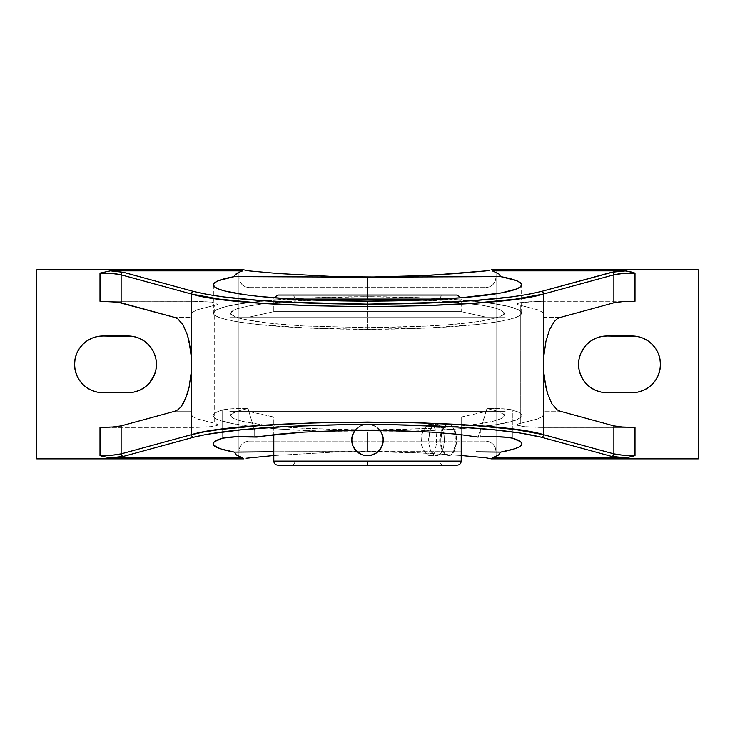 <?xml version="1.0" encoding="UTF-8"?>
<svg xmlns="http://www.w3.org/2000/svg" width="735" height="735" viewBox="0 0 735 735"><rect width="100%" height="100%" fill="white"/><g stroke="black" fill="none" stroke-linecap="round" stroke-linejoin="round"><path stroke-width="0.55" stroke-dasharray="3.67 2.76" d="M367.5 451.538L367.5 431.987A154.423 16.335 180 0 0 521.923 415.652A154.423 16.335 180 0 0 512.332 409.983L512.332 438.17L512.332 409.983A22.27 2.361 180 0 0 486.928 408.495L486.083 411.6L499.074 411.6L504.081 414.834L504.21 415.927L500.985 418.702L492.817 421.357L471.999 424.904L442.461 427.678L393.804 429.782L341.215 429.782L292.539 427.678L263.001 424.904L248.044 422.607L237.469 420.043L234.006 418.702L230.79 415.927A219.076 219.076 0 0 1 229.789 411.6L505.211 411.6A219.076 219.076 0 0 1 504.21 415.927A219.076 219.076 0 0 0 505.211 411.6L499.074 411.6L486.928 408.495L478.127 437.086L480.304 430.627L480.304 436.948L480.304 430.627L486.083 411.6L499.074 411.6L503.181 413.741L504.21 415.927L503.227 417.324L500.985 418.702L492.817 421.357L480.01 423.792L453.1 426.86L431.022 428.395L367.491 430.058L303.987 428.395L263.001 424.904L242.183 421.357L234.006 418.702L231.773 417.324L230.79 415.927L230.919 414.834L235.926 411.6L229.789 411.6A219.076 219.076 0 0 0 230.79 415.927L231.819 413.741L235.926 411.6L248.072 408.495L248.917 411.6L235.926 411.6L248.072 408.495L232.756 408.733L222.668 409.983A154.423 16.335 180 0 0 213.076 415.652A154.423 16.335 180 0 0 367.5 431.987L367.5 451.538L427.421 453.183L461.212 455.516L412.574 452.475L367.5 451.538L444.363 451.685L290.702 451.685L367.5 451.538M461.212 451.768L444.363 451.685L461.212 451.759M249.211 411.6L273.787 417.048L461.212 417.048L485.789 411.6L249.211 411.6L485.789 411.6L461.212 417.048L273.787 417.048L273.787 434.651L273.787 417.048L461.212 417.048L461.212 434.651L461.212 417.048L273.787 417.048L249.211 411.6M632.1 335.996L606.899 335.996A28.353 28.353 0 0 0 578.546 364.349A28.353 28.353 0 0 0 606.899 392.701L632.1 392.701A28.353 28.353 0 0 0 660.453 364.349L660.453 364.339A28.353 28.353 0 0 0 632.1 335.996L606.899 335.996L601.368 336.547L596.048 338.155M75.099 369.88L76.706 375.199L79.325 380.096L82.853 384.396L87.153 387.924L92.05 390.542L97.369 392.159L102.9 392.701L128.101 392.701A28.353 28.353 0 0 0 156.454 364.349L155.903 358.818L154.295 353.498L151.676 348.601L148.148 344.302M217.211 304.648L214.694 305.291L214.694 423.406L218.065 424.747L218.065 303.95L217.211 304.648L218.065 303.95L218.065 424.747L216.145 423.727L197.072 418.886L192.57 416.479L191.063 414.025L191.063 314.672L192.57 312.228L197.072 309.821L214.694 305.291L214.694 423.406L197.072 418.886L192.57 416.479L191.063 414.025L191.063 314.672L191.063 317.502L174.985 317.502L191.063 317.502L191.063 355.161L191.063 314.672L192.57 312.228L197.072 309.821L217.211 304.648M351.973 437.307A15.747 15.747 0 0 1 352.056 436.856L352.956 433.907L356.365 428.808L352.956 433.898L354.417 431.179L358.753 426.851L364.431 424.499L367.5 424.196L373.555 425.409L378.644 428.817L382.053 433.926L382.944 436.875L380.601 431.206L376.265 426.87L370.596 424.508L364.422 424.499L358.753 426.851L354.417 431.179L356.365 428.808L361.464 425.4L367.5 424.196L373.545 425.409L376.265 426.87L380.013 430.379A15.747 15.747 0 0 0 354.904 430.499M354.417 431.188L353.434 432.86M356.365 451.088L354.399 448.699L352.947 445.98L356.356 451.079L354.399 448.699L352.056 443.03L351.753 439.953L352.056 443.03L354.399 448.699L352.056 443.021L352.056 436.856L351.753 439.953L352.956 433.898L352.331 435.708M381.63 432.988L382.044 433.907A15.747 15.747 0 0 1 383.247 439.953L382.053 445.98L380.592 448.708L376.246 453.045L370.569 455.397L376.256 453.045L370.578 455.397L367.5 455.7L361.473 454.506L357.118 451.795L362.98 455.038M368.814 455.645A15.747 15.747 0 0 1 364.413 455.397L370.578 455.397L366.021 455.626M376.246 453.045L380.592 448.708A15.747 15.747 0 0 1 380.583 448.708L381.621 446.926M383.027 442.589A15.747 15.747 0 0 1 382.944 443.04L382.714 444.032M380.592 431.188L382.053 433.926L383.247 439.953L382.944 436.875L382.944 443.04L382.044 445.998A15.747 15.747 0 0 0 382.053 445.98L383.119 441.983M381.208 432.198L380.914 431.693M367.5 329.326L367.5 301.129L367.5 329.326L426.475 328.086L476.473 324.548L495.638 322.077L509.879 319.256L518.653 316.197L520.867 314.617L521.611 313.018L520.867 311.419L518.653 309.839L509.879 306.78L495.638 303.959L476.473 301.488L426.475 297.951L367.5 296.71A154.111 16.308 0 0 0 213.389 313.018A154.111 16.308 0 0 0 367.5 329.326A154.111 16.308 0 0 0 521.611 313.018A154.111 16.308 0 0 0 367.5 296.71L308.525 297.951L258.527 301.488L239.362 303.959L225.121 306.78L216.347 309.839L214.133 311.419L213.389 313.018L214.133 314.617L216.347 316.197L225.121 319.256L239.362 322.077L258.527 324.548L308.525 328.086L367.5 329.326M367.601 295.047L457.179 295.047L367.5 295.047L367.5 296.71L367.399 295.047L367.399 299.081L461.212 299.081L442.323 299.081L461.212 299.081L461.212 311.649L273.787 311.649L249.211 317.097L485.789 317.097L461.212 311.649L461.001 297.785M447.073 424.508L448.662 424.196A15.747 7.874 -90 0 0 440.779 439.953L439.631 439.953L441.312 431.206L443.922 426.86L447.073 424.508L443.922 426.86L441.312 431.206L439.631 439.953L440.779 439.953L441.386 445.98L443.086 451.088L445.649 454.506L448.662 455.7L450.197 455.397L453.036 453.045L455.204 448.699L456.536 439.953L455.204 431.197L451.676 425.4L448.662 424.196L447.119 424.499L444.28 426.851L442.112 431.197L440.779 439.953A15.747 7.874 -90 0 0 448.662 455.7L445.474 454.496L442.516 451.088L440.403 445.998L439.631 439.953L440.403 445.998L442.516 451.088L445.474 454.496L448.662 455.7A15.747 7.874 -90 0 0 456.536 439.953A15.747 7.874 -90 0 0 448.662 424.196L451.51 425.4L453.651 428.817L454.947 433.907L455.378 439.934L454.947 445.97L453.651 451.079L451.51 454.496L448.662 455.7L451.51 454.496L453.651 451.079L454.947 445.97L455.268 436.866L454.405 431.188L452.677 426.851L450.151 424.499L447.073 424.508M504.21 312.77A219.076 219.076 0 0 1 505.211 317.097L229.789 317.097A219.076 219.076 0 0 1 230.79 312.77L234.015 309.995L237.478 308.654L248.053 306.091L263.001 303.794L292.539 301.019L341.196 298.915L393.785 298.915L442.461 301.019L480.019 304.906L492.817 307.34L500.994 310.005L504.21 312.77L504.081 313.873L499.074 317.097L505.211 317.097A219.076 219.076 0 0 0 504.21 312.77L503.181 314.957L499.074 317.097L505.211 317.097L229.789 317.097L485.798 317.097L249.211 317.097L273.787 311.649L461.212 311.649L273.787 311.649L273.787 299.081L273.787 311.649L461.212 311.649L485.789 317.097L499.074 317.097L480.322 321.342L449.912 324.714L410.938 326.891L367.436 327.645L303.693 325.972L268.551 323.152L243.689 319.302L235.926 317.097L231.819 314.957L230.79 312.77A219.076 219.076 0 0 0 229.789 317.097L499.074 317.097L480.322 321.342L458.438 323.979L431.298 325.972L367.436 327.645L303.693 325.972L276.47 323.97L254.604 321.333L239.399 318.218L231.819 314.957L230.79 312.77L231.773 311.374L234.015 309.995L242.183 307.34L263.001 303.794L281.9 301.837L341.196 298.915L393.785 298.915L453.118 301.837L480.019 304.906L492.817 307.34L500.994 310.005L504.21 312.77M457.179 465.154L309.858 465.154L367.39 465.154L367.399 461.121L439.953 461.121L295.047 461.121L295.047 299.081L439.953 299.081L439.953 461.121L439.953 299.081L367.344 299.081L367.344 295.047L443.986 295.047L291.014 295.047L367.344 295.047L367.344 299.081L295.047 299.081L439.953 299.081L367.656 299.081L367.656 295.047L367.656 299.081L295.047 299.081L295.047 461.121L439.953 461.121L295.047 461.121L367.399 461.121L367.39 465.154L291.014 465.154L367.61 465.154L367.601 461.121L367.61 465.154L443.986 465.154L277.821 465.154M436.526 443.03L436.241 433.907L435.065 428.808L433.034 425.4L431.721 424.499L428.643 424.508L423.93 428.817L421.081 436.875L421.697 445.998L425.409 453.045L428.652 455.397L431.73 455.397L433.044 454.496L435.065 451.088L436.526 443.03L435.065 451.088L433.044 454.496L431.73 455.397L430.241 455.7L427.017 454.506L423.93 451.088L421.081 443.049L421.081 436.875L422.662 431.197L427.007 425.409L430.241 424.196L431.721 424.499L434.155 426.851L435.754 431.179L436.618 439.953L444.39 439.953A15.747 7.874 -90 0 0 436.517 424.196A15.747 7.874 -90 0 0 428.643 439.953L420.87 439.953L428.643 439.953L429.966 431.197L432.143 426.851L434.982 424.499L436.517 424.196L439.53 425.4L443.067 431.197L444.243 436.875L443.793 445.98L440.89 453.045L438.051 455.397L436.517 455.7L433.503 454.506L429.966 448.699L428.643 439.953A15.747 7.874 -90 0 0 436.517 455.7A15.747 7.874 -90 0 0 444.39 439.953L436.618 439.953L436.526 443.03M352.01 437.114L351.753 439.953A15.747 15.747 0 0 1 351.844 438.189M461.212 299.081L273.787 299.081L367.399 299.081L367.399 295.047L277.821 295.047L457.179 295.047M380.601 431.206L376.265 426.87L370.596 424.508L376.246 426.851L380.013 430.379L376.246 426.851L373.527 425.4L367.5 424.196A15.747 15.747 0 0 1 380.013 430.379M367.399 295.047L277.821 295.047M383.082 442.268L383.247 439.962A15.747 15.747 0 0 1 383.247 439.971M383.247 440.403A15.747 15.747 0 0 1 383.156 441.717M380.096 449.397A15.747 15.747 0 0 1 379.517 450.132M377.689 451.961A15.747 15.747 0 0 1 376.954 452.549M370.578 455.397L367.5 455.7L373.536 454.496L370.578 455.397A15.747 15.747 0 0 1 370.137 455.479M356.356 451.079L357.504 452.117M364.422 424.499L367.5 424.196A15.747 15.747 0 0 0 354.987 430.379L358.753 426.851L364.431 424.499M364.404 455.397L361.445 454.487L367.5 455.7L364.404 455.397M361.501 454.515L356.356 451.088M380.592 448.708L382.044 445.989L378.167 451.538M485.789 317.097L249.211 317.097L485.789 317.097M356.365 428.817L361.473 425.4L356.365 428.808M367.61 465.154L277.821 465.154L367.353 465.154L367.344 461.121L273.787 461.121L367.344 461.121L367.353 465.154L368.253 465.154M367.39 465.154L443.986 465.154C441.542 464.906 440.191 463.564 439.953 461.121M249 287.587L486 287.587L486 270.893L486 287.587L489.859 286.769L493.121 284.445L495.307 280.963L496.079 276.856L496.079 269.846L491.292 269.846L496.079 269.846L496.079 458.851L496.079 269.846L698.25 269.846L698.25 458.851L496.079 458.851L496.079 269.846L698.25 269.846L698.25 458.851L496.079 458.851L496.079 451.841L495.307 447.734L493.121 444.252L489.859 441.928L486 441.11L486 457.804L486 441.11L489.859 441.928L493.121 444.252L495.307 447.734L496.079 451.841L496.079 276.856L495.307 280.963L493.121 284.445L489.859 286.769L486 287.587L249 287.587L249 270.893L249 287.587L245.141 286.769L249 287.587M383.247 439.962L382.944 436.875M382.044 445.989L382.944 443.03M351.753 439.953L352.956 445.98M352.956 433.907L352.056 436.856M461.212 461.121L367.344 461.121L461.212 461.121M241.879 284.445L245.141 286.769L241.879 284.445L239.693 280.963L241.879 284.445M239.114 278.951L238.921 276.856L239.114 278.951M238.921 269.846L238.921 451.841L239.693 447.734L241.879 444.252L245.141 441.928L249 441.11L486 441.11L249 441.11L245.141 441.928L241.879 444.252L239.693 447.734L238.921 451.841L238.921 458.851L238.921 269.846L238.921 458.851L243.708 458.851L36.75 458.851L36.75 269.846L238.921 269.846L238.921 458.851L36.75 458.851L36.75 269.846L238.921 269.846M240.198 269.846L241.723 269.846L240.198 269.846M243.708 269.846L241.723 269.846L243.708 269.846M191.063 373.545L191.063 414.025L191.063 373.545M174.985 411.205L191.063 411.205L174.985 411.205M560.015 317.502L543.937 317.502L543.937 355.161L543.937 317.502L560.015 317.502M543.937 373.545L543.937 411.205L560.015 411.205L543.937 411.205L543.937 414.025L543.937 314.672L543.937 414.025L542.43 416.479L537.928 418.886L520.307 423.406L520.307 305.291L537.928 309.821L542.43 312.228L543.937 314.672L542.43 312.228L537.928 309.821L517.789 304.639L520.307 305.291L520.307 423.406L517.789 424.058L537.928 418.886L542.43 416.479L543.937 414.025L543.937 373.545M591.151 340.774L586.852 344.302M585.767 345.45L580.705 353.498L579.097 358.818L578.546 364.349L579.097 369.88L580.705 375.199L583.324 380.096L586.852 384.396M591.151 387.924L596.048 390.542L601.368 392.159M606.899 392.701L632.1 392.701L637.631 392.159L642.95 390.542L647.847 387.924L652.147 384.396L655.675 380.096L658.294 375.199L659.901 369.88M659.901 358.818L658.294 353.498L655.675 348.601L652.147 344.302L647.847 340.774L642.95 338.155L637.622 336.547M494.802 458.851L493.277 458.851L494.802 458.851M491.292 458.851L493.277 458.851L491.292 458.851M249 457.804L249 441.11L249 457.804M149.233 383.247L154.295 375.199L155.903 369.88L156.454 364.349A28.353 28.353 0 0 0 128.101 335.996L102.9 335.996L97.369 336.547L92.05 338.155L87.153 340.774L82.853 344.302L79.325 348.601L76.706 353.498L75.099 358.818M128.101 335.996L102.9 335.996A28.353 28.353 0 0 0 74.547 364.349A28.353 28.353 0 0 0 102.9 392.701L128.101 392.701L133.632 392.159L138.952 390.542M143.849 387.924L148.148 384.396M143.849 340.774L138.952 338.155L133.623 336.547M100.006 427.43L197.779 427.384L210.688 426.649L217.578 425.271L210.688 426.649L192.864 427.43L192.864 301.267L210.688 302.057L217.578 303.426L210.688 302.057L197.779 301.322L100.006 301.267L192.864 301.267L192.864 427.43L100.006 427.43M635.003 301.267L538.847 301.295L524.312 302.057L517.146 303.601L517.789 304.639L516.935 303.95L517.789 303.252L520.307 302.609L542.136 301.267L542.136 427.43L524.312 426.649L517.789 425.446L516.935 424.747L517.789 424.058L517.146 425.096L524.312 426.649L538.847 427.412L635.003 427.43L542.136 427.43L542.136 301.267L635.003 301.267M516.935 303.95L516.935 424.747M273.787 455.516L337.356 451.961L273.787 455.516M273.787 451.759L290.702 451.685L273.787 451.768M222.668 438.17L222.668 409.983L217.284 411.857L214.078 413.796L213.086 415.762L214.326 417.719L217.78 419.648L231.102 423.305L252.289 426.53L280.108 429.121L330.695 431.518L367.5 431.987L404.305 431.518L454.892 429.121L494.223 424.986L511.606 421.522L520.674 417.719L521.914 415.762L520.922 413.796L517.716 411.857L510.641 409.606L498.633 408.568L486.928 408.495L499.074 411.6L505.211 411.6L229.789 411.6L486.083 411.6L248.917 411.6L248.072 408.495A22.27 2.361 180 0 0 222.668 409.983L222.668 438.17M485.789 411.6L249.781 411.6L485.789 411.6M254.696 430.627L254.696 436.948L254.696 430.627L248.917 411.6L254.696 430.627M521.923 443.839L521.923 415.652M213.389 284.831L213.389 313.018M430.241 424.196L436.517 424.196M273.787 299.081L273.999 297.785M430.241 455.7L436.517 455.7M439.953 299.081C440.191 296.637 441.542 295.295 443.986 295.047M295.047 299.081C294.808 296.637 293.458 295.295 291.014 295.047M295.047 461.121C294.808 463.564 293.458 464.906 291.014 465.154M521.611 313.018L521.611 284.831M213.076 415.652L213.076 443.839"/><path stroke-width="1.1" d="M476.243 451.86L500.673 452.108L476.243 451.86M512.332 438.17A154.423 16.335 0 0 1 521.923 443.839A154.423 16.335 0 0 1 500.673 452.108L498.606 455.02L492.248 457.841L498.624 458.851L491.292 458.851L486 457.804L491.292 458.851L698.25 458.851L498.624 458.851L492.248 457.841L498.606 455.02L500.673 452.108L514.583 448.819L518.873 447.064L521.317 445.281L521.887 443.471L520.555 441.671L512.332 438.17L507.132 437.316L494.306 436.654L480.304 436.948A22.27 2.361 0 0 1 512.332 438.17M660.453 364.349A28.353 28.353 0 0 1 632.1 392.701L606.899 392.701A28.353 28.353 0 0 1 578.546 364.349A28.353 28.353 0 0 1 606.899 335.996L632.1 335.996A28.353 28.353 0 0 1 660.453 364.349L659.901 358.818L660.453 364.349L659.901 369.88L660.453 364.349M148.148 344.302L143.849 340.774L148.148 344.302L151.676 348.601L154.295 353.498L155.903 358.818L156.454 364.349A28.353 28.353 0 0 1 128.101 392.701L102.9 392.701A28.353 28.353 0 0 1 74.547 364.349A28.353 28.353 0 0 1 102.9 335.996L128.101 335.996A28.353 28.353 0 0 1 156.454 364.349L155.903 369.88L154.295 375.199L149.233 383.247M461.212 461.121L273.787 461.121L273.787 434.651L273.787 461.121L461.212 461.121L461.212 434.651L461.212 461.121C460.974 463.564 459.623 464.906 457.179 465.154L367.5 465.154L367.656 461.121L367.647 465.154L457.179 465.154L367.353 465.154M353.434 432.86L354.417 431.188M352.331 435.708L354.987 430.379A15.747 15.747 0 0 0 367.5 455.7L364.431 455.397A15.747 15.747 0 0 1 351.753 439.953L352.056 436.856A15.747 15.747 0 0 1 354.904 430.499M362.079 454.735L356.356 451.088L352.947 445.98L351.753 439.953L352.947 433.926M356.356 451.088L354.399 448.69M362.98 455.038L366.021 455.626M367.822 455.7L370.569 455.397A15.747 15.747 0 0 0 376.954 452.549M381.621 446.926L379.839 449.737L376.246 453.045L370.569 455.397M382.714 444.032L380.592 448.708A15.747 15.747 0 0 1 380.096 449.397M383.119 441.983L382.944 443.021A15.747 15.747 0 0 1 382.053 445.98L383.247 439.953L382.944 436.875L383.247 439.953M382.751 436.011L380.601 431.206L382.053 433.926A15.747 15.747 0 0 0 380.013 430.379L380.592 431.197M367.399 295.047L277.821 295.047L367.5 295.047L367.5 277.159L337.356 276.746L382.623 277.058L412.574 276.231L456.858 273.539L486 270.893L427.421 275.515L367.5 277.159L500.673 276.626A154.111 16.308 180 0 1 521.611 284.831A154.111 16.308 180 0 1 367.5 301.129A154.111 16.308 180 0 1 213.389 284.831A154.111 16.308 180 0 1 234.327 276.626L367.5 277.159L367.5 295.047L457.179 295.047L367.5 295.047L367.601 299.081L292.677 299.081L367.601 299.081L367.601 295.047L457.179 295.047L461.001 297.785M351.844 438.189A15.747 15.747 0 0 1 351.973 437.307M442.323 299.081L367.601 299.081L442.323 299.081M378.635 451.088L376.246 453.045M273.999 297.785L277.821 295.047L367.5 295.047M383.156 441.717A15.747 15.747 0 0 1 383.027 442.589M382.053 445.98L382.044 445.989A15.747 15.747 0 0 1 380.592 448.708L380.592 448.699M379.517 450.132A15.747 15.747 0 0 1 377.689 451.961M370.137 455.479A15.747 15.747 0 0 1 368.814 455.645M356.365 451.088L354.527 448.883M351.753 439.953L352.956 445.989M381.208 432.198L381.63 432.988M351.918 437.647L352.01 437.114M357.504 452.117L356.356 451.079M273.787 461.121C274.026 463.564 275.377 464.906 277.821 465.154L367.5 465.154M337.356 276.746L278.142 273.539L249 270.893L243.708 269.846L249 270.893L278.142 273.539L337.356 276.746M380.013 430.379A15.747 15.747 0 0 1 367.5 455.7L367.445 455.7M189.042 341.205L191.063 355.161L191.063 373.545L189.042 387.492L187.425 393.684L183.134 403.717L180.589 407.309L177.842 409.827L174.985 411.205L121.128 425.896L112.795 427.007L99.997 427.43L112.795 427.007L121.128 425.896L121.128 453.872L112.813 455.103L99.997 455.571L99.997 427.43L99.997 455.571L102.551 456.398L99.997 455.571C110.029 455.516 117.067 454.947 121.128 453.872L191.412 434.688L191.412 294.009A2.517 2.334 -74.7 0 1 193.764 291.501L123.48 272.327A2.517 2.334 105.3 0 0 121.128 274.835L191.412 294.009C242.669 310.537 492.331 310.537 543.588 294.009L613.872 274.835A2.517 2.334 -105.3 0 0 611.52 272.327L541.236 291.501A2.517 2.334 74.7 0 1 543.588 294.009A2.517 2.334 -105.3 0 0 541.236 291.501C524.45 295.635 501.647 298.686 472.844 300.661C439.989 302.985 404.875 304.143 367.5 304.134C330.125 304.143 295.011 302.985 262.156 300.661C233.353 298.686 210.55 295.635 193.764 291.501A2.517 2.334 105.3 0 0 191.412 294.009L121.128 274.835L121.128 302.802L174.985 317.502L177.842 318.871L183.134 324.98L187.425 335.013L190.273 347.977L191.063 355.161L191.063 373.545L189.042 387.492L185.431 399.133L180.589 407.309L177.842 409.827L174.985 411.205L121.128 425.896L121.128 453.872A2.517 2.334 74.7 0 0 123.48 456.371A2.517 2.334 -105.3 0 1 121.128 453.872L191.412 434.688L203.604 432.024L219.462 429.562L260.732 425.528L311.594 422.947L367.5 422.055L423.406 422.947L474.268 425.528L515.538 429.562L543.588 434.688L543.588 294.009L515.538 299.136L474.268 303.169L423.406 305.751L367.5 306.642L311.594 305.751L260.732 303.169L219.462 299.136L191.412 294.009L191.412 434.688A2.517 2.334 74.7 0 0 193.764 437.196A2.517 2.334 -105.3 0 1 191.412 434.688C242.669 418.16 492.331 418.16 543.588 434.688L613.872 453.872L613.872 425.896L560.015 411.205L557.158 409.827L551.866 403.717L547.575 393.684L545.958 387.492L543.937 373.545L543.937 355.161L545.958 341.205L549.569 329.565L554.411 321.388L557.158 318.871L560.015 317.502L613.872 302.802L613.872 274.835L543.588 294.009L543.588 434.688A2.517 2.334 105.3 0 1 541.236 437.196A2.517 2.334 -74.7 0 0 543.588 434.688L613.872 453.872L613.872 425.896L560.015 411.205L557.158 409.827L551.866 403.717L547.575 393.684L544.727 380.721L543.937 373.545L543.937 355.161L545.958 341.205L549.569 329.565L554.411 321.388L557.158 318.871L560.015 317.502L613.872 302.802L613.872 274.835C618.025 273.742 625.062 273.172 635.003 273.126L625.917 270.912L613.964 271.821L541.236 291.501L527.996 294.395L511.542 296.894L472.844 300.661L448.111 302.186L367.5 304.134L286.889 302.186L262.156 300.661L223.458 296.894L207.004 294.395L193.764 291.501L123.48 272.327L110.415 270.857L99.997 273.126L112.813 273.595L121.128 274.835A2.517 2.334 -74.7 0 1 123.48 272.327L110.415 270.857L242.752 270.857L236.376 269.846L243.708 269.846L36.75 269.846L36.75 458.851L36.75 269.846L236.376 269.846L242.752 270.857L239.031 272.262L242.752 270.857L110.415 270.857L99.997 273.126C110.029 273.181 117.067 273.751 121.128 274.835L121.128 302.802L117.756 302.177L174.985 317.502L177.842 318.871L183.134 324.98L187.425 335.013L189.042 341.205M236.367 273.696L239.031 272.262L234.796 275.156L236.367 273.696M234.327 276.626L234.796 275.156L234.327 276.626L218.773 280.559L214.767 282.653L213.389 284.785L214.657 286.916L218.552 289.011L225.002 291.032L245.086 294.735L258.38 296.343L290.325 298.943L327.544 300.578L367.5 301.129L407.456 300.578L461.461 297.748L501.105 292.953L516.448 289.011L520.343 286.916L521.611 284.785L520.233 282.653L516.227 280.559L500.673 276.626L367.5 277.159L234.327 276.626M498.624 269.846L492.248 270.857L498.633 273.696L500.673 276.626L498.633 273.696L492.248 270.857L624.585 270.857L611.52 272.327A2.517 2.334 74.7 0 1 613.872 274.835L622.187 273.595L635.003 273.126L635.003 301.267L622.205 301.69L613.872 302.802L622.205 301.69L635.003 301.267L635.003 273.126L629.877 271.592L624.585 270.857L492.248 270.857L498.624 269.846L491.292 269.846L698.25 269.846L698.25 458.851L698.25 269.846L498.624 269.846M489.611 270.296L486 270.893L489.611 270.296M596.048 338.155L591.151 340.774L596.048 338.155L601.368 336.547L606.899 335.996L637.631 336.547L632.1 335.996M586.852 384.396L591.151 387.924L586.852 384.396L583.324 380.096L580.705 375.199L579.097 369.88L578.546 364.349L579.097 358.818L580.705 353.498L585.767 345.45M601.368 392.159L606.899 392.701L601.368 392.159L596.048 390.542L591.151 387.924M246.133 458.245L273.787 455.516L246.133 458.245M75.099 358.818L74.547 364.349L75.099 369.88L74.547 364.349L75.099 358.818L76.706 353.498L79.325 348.601L82.853 344.302L87.153 340.774L92.05 338.155L97.369 336.547L102.9 335.996L133.632 336.547L128.101 335.996M138.952 390.542L143.849 387.924L138.952 390.542L133.632 392.159L128.101 392.701L102.9 392.701L97.369 392.159L92.05 390.542L87.153 387.924L82.853 384.396L79.325 380.096L76.706 375.199L75.099 369.88M100.006 301.267L117.756 302.177L99.997 301.267L99.997 273.126L99.997 301.267M635.003 427.43L622.205 427.007L613.872 425.896L622.205 427.007L635.003 427.43L635.003 455.571L622.187 455.103L613.872 453.872A2.517 2.334 105.3 0 1 611.52 456.371A2.517 2.334 -74.7 0 0 613.872 453.872C617.933 454.947 624.971 455.516 635.003 455.571L632.449 456.398L635.003 455.571L635.003 427.43M461.212 455.516L486 457.804L461.212 455.516M243.708 458.851L36.75 458.851L236.376 458.851L242.752 457.841L110.415 457.841L102.551 456.398L110.415 457.841L123.48 456.371L193.764 437.196C210.55 433.062 233.353 430.012 262.156 428.036C295.011 425.712 330.125 424.564 367.5 424.564C404.875 424.564 439.989 425.712 472.844 428.036C501.647 430.012 524.45 433.062 541.236 437.196L611.52 456.371L625.917 457.786L632.449 456.398L624.585 457.841L492.248 457.841L624.585 457.841L611.52 456.371L541.236 437.196L520.104 433.007L492.854 429.718L460.707 427.219L394.778 424.775L340.222 424.775L286.889 426.511L242.146 429.718L207.004 434.302L193.764 437.196L123.48 456.371L110.415 457.841L242.752 457.841L236.394 455.02L234.327 452.108L273.787 451.759L234.327 452.108A154.423 16.335 0 0 1 213.076 443.839A154.423 16.335 0 0 1 222.668 438.17L214.445 441.671L213.113 443.471L213.683 445.281L220.417 448.819L234.327 452.108L236.394 455.02L242.752 457.841L236.376 458.851L243.708 458.851M478.127 437.086L457.923 434.293L431.454 432.134L400.621 430.783L367.509 430.315L334.453 430.774L303.592 432.134L277.113 434.284L256.873 437.086L235.99 436.774L222.668 438.17A22.27 2.361 0 0 1 254.696 436.948L303.592 432.134L334.453 430.774L367.509 430.315L400.621 430.783L431.454 432.134L457.923 434.293L478.127 437.086M133.632 336.547L138.952 338.155L143.849 340.774M148.148 384.396L143.849 387.924M637.631 336.547L642.95 338.155L647.847 340.774L652.147 344.302L655.675 348.601L658.294 353.498L659.901 358.818M659.901 369.88L658.294 375.199L655.675 380.096L652.147 384.396L647.847 387.924L642.95 390.542L637.631 392.159L632.1 392.701L606.899 392.701M586.852 344.302L591.151 340.774"/></g></svg>
